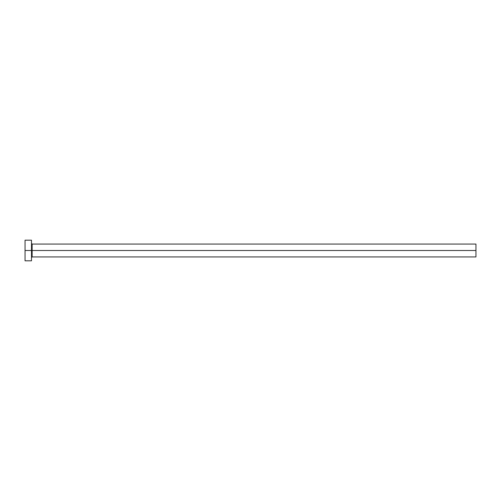 <?xml version="1.0" encoding="UTF-8"?>
<svg xmlns="http://www.w3.org/2000/svg" width="501" height="501" viewBox="0 0 501 501"><rect width="100%" height="100%" fill="white"/><g stroke="black" fill="none" stroke-linecap="round" stroke-linejoin="round"><path stroke-width="0.75" d="M25.05 260.808L25.05 240.192L25.05 250.5L475.95 250.5L475.95 256.944L475.95 250.5L32.133 250.5L32.133 244.056L32.133 250.5L25.05 250.5L25.05 260.808L31.494 260.808L31.494 240.192L31.494 260.808M31.494 257.583L32.133 256.944L32.133 250.5L32.133 256.944L475.95 256.944M475.95 250.5L475.95 244.056L475.95 250.5M475.95 244.056L32.133 244.056L31.494 243.417M25.05 240.192L31.494 240.192"/></g></svg>
